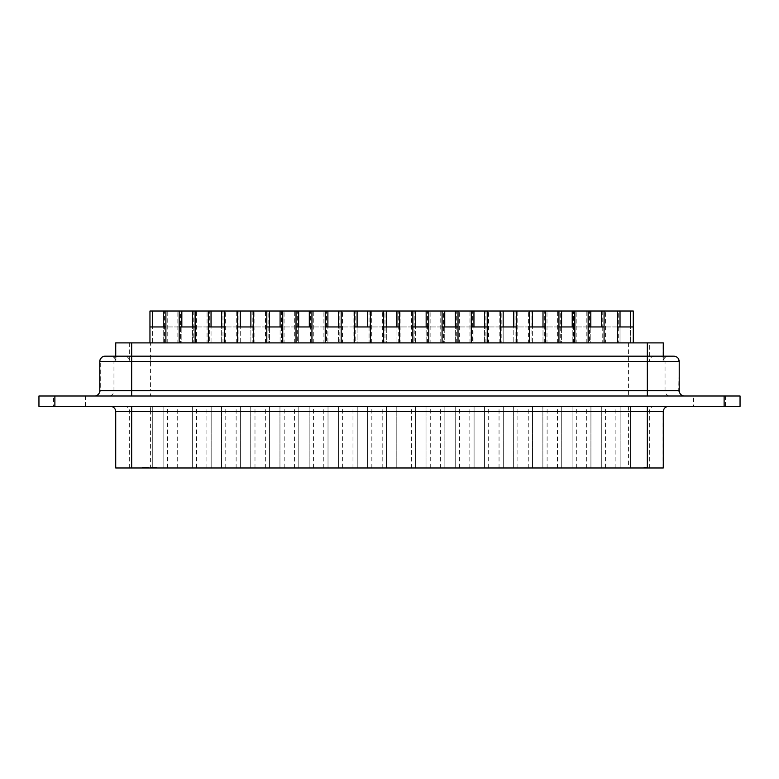 <?xml version="1.0" encoding="UTF-8"?>
<svg xmlns="http://www.w3.org/2000/svg" width="779" height="779" viewBox="0 0 779 779"><rect width="100%" height="100%" fill="white"/><g stroke="black" fill="none" stroke-linecap="round" stroke-linejoin="round"><path stroke-width="0.58" stroke-dasharray="3.9 2.92" d="M156.131 467.712L150.912 467.712L156.131 467.712L156.131 467.176L153.492 467.176L153.492 467.712L153.492 467.176L155.732 467.176L155.732 467.712M150.912 467.176L153.492 467.176L150.912 467.176L150.912 467.712M153.463 467.176L157.066 467.176L153.463 467.176L153.463 467.712L157.066 467.712L149.967 467.712L153.463 467.712L153.463 467.176M149.967 467.176L149.967 467.712M157.066 467.176L157.066 467.712M143.141 467.712L148.896 467.712L142.07 467.712L147.961 467.712L143.141 467.712L143.141 467.176L144.212 467.712M150.581 467.712L663.28 467.975M163.103 467.712L152.742 467.712L163.103 467.712L152.742 467.712L163.103 467.712L163.103 406.365L163.103 467.712M177.709 467.712L167.349 467.712L177.709 467.712L177.709 406.365L167.349 406.365L167.349 467.712M192.316 467.712L181.955 467.712L192.316 467.712L181.955 467.712L192.316 467.712L192.316 406.365L192.316 467.712M221.528 467.712L211.167 467.712L221.528 467.712L211.167 467.712L221.528 467.712L221.528 406.365L211.167 406.365L211.167 467.712L211.167 406.365L221.528 406.365L221.528 467.712M250.741 467.712L240.38 467.712L250.741 467.712L240.38 467.712L250.741 467.712L250.741 406.365L240.38 406.365L240.38 467.712L240.38 406.365L250.741 406.365L250.741 467.712M279.953 467.712L269.592 467.712L279.953 467.712L269.592 467.712L279.953 467.712L279.953 406.365L269.592 406.365L269.592 467.712L269.592 406.365L279.953 406.365L279.953 467.712M309.166 467.712L298.805 467.712L309.166 467.712L298.805 467.712L309.166 467.712L309.166 406.365L298.805 406.365L298.805 467.712L298.805 406.365L309.166 406.365L309.166 467.712M338.378 467.712L328.017 467.712L338.378 467.712L328.017 467.712L338.378 467.712L338.378 406.365L338.378 467.712M367.591 467.712L357.23 467.712L367.591 467.712L357.23 467.712L367.591 467.712L367.591 406.365L367.591 467.712M396.803 467.712L386.442 467.712L396.803 467.712L386.442 467.712L396.803 467.712L396.803 406.365L386.442 406.365L386.442 467.712L386.442 406.365L396.803 406.365L396.803 467.712M426.016 467.712L415.655 467.712L426.016 467.712L415.655 467.712L426.016 467.712L426.016 406.365L415.655 406.365L415.655 467.712L415.655 406.365L426.016 406.365L426.016 467.712M455.228 467.712L444.867 467.712L455.228 467.712L444.867 467.712L455.228 467.712L455.228 406.365L444.867 406.365L444.867 467.712L444.867 406.365L455.228 406.365L455.228 467.712M484.441 467.712L474.08 467.712L484.441 467.712L474.08 467.712L484.441 467.712L484.441 406.365L484.441 467.712M513.653 467.712L503.292 467.712L513.653 467.712L503.292 467.712L513.653 467.712L513.653 406.365L503.292 406.365L503.292 467.712L503.292 406.365L513.653 406.365L513.653 467.712M542.866 467.712L532.505 467.712L542.866 467.712L532.505 467.712L542.866 467.712L542.866 406.365L532.505 406.365L532.505 467.712L532.505 406.365L542.866 406.365L542.866 467.712M572.078 467.712L561.717 467.712L572.078 467.712L561.717 467.712L572.078 467.712L572.078 406.365L561.717 406.365L561.717 467.712L561.717 406.365L572.078 406.365L572.078 467.712M601.291 467.712L590.93 467.712L601.291 467.712L590.93 467.712L601.291 467.712L601.291 406.365L590.93 406.365L590.93 467.712L590.93 406.365L601.291 406.365L601.291 467.712M630.503 467.712L620.142 467.712L630.503 467.712L620.142 467.712L630.503 467.712L630.503 406.365L620.142 406.365L620.142 467.712L620.142 406.365L630.503 406.365L630.503 467.712M206.922 467.712L196.561 467.712L206.922 467.712L206.922 406.365L196.561 406.365L196.561 467.712M236.134 467.712L225.774 467.712L236.134 467.712L236.134 406.365L225.774 406.365L225.774 467.712M265.347 467.712L254.986 467.712L265.347 467.712L265.347 406.365L254.986 406.365L254.986 467.712M294.559 467.712L284.199 467.712L294.559 467.712L294.559 406.365L284.199 406.365L284.199 467.712M323.772 467.712L313.411 467.712L323.772 467.712L323.772 406.365L313.411 406.365L313.411 467.712M352.984 467.712L342.624 467.712L352.984 467.712L352.984 406.365L342.624 406.365L342.624 467.712M382.197 467.712L371.836 467.712L382.197 467.712L382.197 406.365L371.836 406.365L371.836 467.712M411.409 467.712L401.049 467.712L411.409 467.712L411.409 406.365L401.049 406.365L401.049 467.712M440.622 467.712L430.261 467.712L440.622 467.712L440.622 406.365L430.261 406.365L430.261 467.712M469.834 467.712L459.474 467.712L469.834 467.712L469.834 406.365L459.474 406.365L459.474 467.712M499.047 467.712L488.686 467.712L499.047 467.712L499.047 406.365L488.686 406.365L488.686 467.712M528.259 467.712L517.899 467.712L528.259 467.712L528.259 406.365L517.899 406.365L517.899 467.712M557.472 467.712L547.111 467.712L557.472 467.712L557.472 406.365L547.111 406.365L547.111 467.712M586.684 467.712L576.324 467.712L586.684 467.712L586.684 406.365L576.324 406.365L576.324 467.712M615.897 467.712L605.536 467.712L615.897 467.712L615.897 406.365L605.536 406.365L605.536 467.712M645.509 467.712L643.892 467.712L646.453 467.712L645.509 467.176L645.509 467.712M576.324 406.365L586.684 406.365M401.049 406.365L411.409 406.365M517.899 406.365L528.259 406.365M144.212 467.176L148.497 467.176L144.378 467.176L144.378 467.712M144.378 467.176L145.615 467.176L145.615 467.712M181.955 406.365L181.955 467.712L181.955 406.365L192.316 406.365L181.955 406.365M145.615 467.176L142.07 467.176L147.961 467.176L147.961 467.712M147.961 467.176L145.439 467.176L145.439 467.712M643.892 467.176L646.453 467.176L646.453 467.712L646.453 467.176L643.892 467.176L643.892 467.712M357.23 406.365L357.23 467.712L357.23 406.365L367.591 406.365L357.23 406.365M145.439 467.176L143.141 467.176M547.111 406.365L557.472 406.365M254.986 406.365L265.347 406.365M142.07 467.176L142.07 467.712M143.005 467.176L143.005 467.712M148.497 467.176L148.497 467.712L148.497 467.176M196.561 406.365L206.922 406.365M542.866 406.365L532.505 406.365L542.866 406.365M221.528 406.365L211.167 406.365L221.528 406.365M313.411 406.365L323.772 406.365M474.08 406.365L474.08 467.712L474.08 406.365L484.441 406.365L474.08 406.365M152.742 406.365L152.742 467.712L152.742 406.365L163.103 406.365L152.742 406.365M145.313 467.176L145.313 467.712M342.624 406.365L352.984 406.365M225.774 406.365L236.134 406.365M426.016 406.365L415.655 406.365L426.016 406.365M144.943 467.176L144.943 467.712M644.506 467.176L644.506 467.712M371.836 406.365L382.197 406.365M455.228 406.365L444.867 406.365L455.228 406.365M459.474 406.365L469.834 406.365M561.717 406.365L572.078 406.365L561.717 406.365M396.803 406.365L386.442 406.365L396.803 406.365M148.896 467.176L148.896 467.712M430.261 406.365L440.622 406.365M284.199 406.365L294.559 406.365M630.503 406.365L620.142 406.365L630.503 406.365M328.017 406.365L328.017 467.712L328.017 406.365L338.378 406.365L328.017 406.365M145.254 467.176L145.254 467.712M488.686 406.365L499.047 406.365M513.653 406.365L503.292 406.365L513.653 406.365M298.805 406.365L309.166 406.365L298.805 406.365M605.536 406.365L615.897 406.365M250.741 406.365L240.38 406.365L250.741 406.365M590.93 406.365L601.291 406.365L590.93 406.365M269.592 406.365L279.953 406.365L269.592 406.365M167.349 406.365L177.709 406.365M115.72 467.975L150.581 467.975L150.581 411.672L663.28 411.672M110.735 406.365L668.586 406.365L110.735 406.365A5.307 5.229 -90 0 1 115.964 411.672L150.581 411.672L150.581 406.365M53.556 406.365L85.427 406.365L53.556 406.365L53.556 396.005L85.427 396.005L53.556 396.005M38.95 406.365L740.05 406.365L740.05 396.005L38.95 396.005M693.573 406.365L725.444 406.365L693.573 406.365L693.573 396.005L725.444 396.005L693.573 396.005M85.427 406.365L85.427 396.005M725.444 406.365L725.444 396.005M131.661 396.005L684.527 396.005L131.661 396.005M99.79 361.485L150.581 361.485L150.581 356.169L115.72 356.169L115.72 361.485L663.28 361.485L115.72 361.485A5.307 5.307 0 0 0 110.414 356.169L628.419 356.169L150.581 356.169L150.581 390.698L113.968 390.698A5.307 5.229 90 0 1 108.739 396.005M663.28 342.896L150.581 342.896L150.581 361.485L678.723 361.485A5.307 5.229 90 0 0 673.494 356.169L110.414 356.169M150.581 342.896L115.72 342.896M663.28 356.169L663.28 361.485C663.591 358.252 665.363 356.49 668.586 356.169M589.469 342.896L573.539 342.896L589.469 342.896L589.469 311.025L618.682 311.025L618.682 342.896L602.751 342.896L618.682 342.896M531.044 342.896L515.114 342.896L531.044 342.896L531.044 311.025L560.257 311.025L560.257 342.896L544.326 342.896L560.257 342.896M472.619 342.896L456.689 342.896L472.619 342.896L472.619 311.025L501.832 311.025L501.832 342.896L485.901 342.896L501.832 342.896M414.194 342.896L398.264 342.896L414.194 342.896L414.194 311.025L443.407 311.025L443.407 342.896L427.476 342.896L443.407 342.896M355.769 342.896L339.839 342.896L355.769 342.896L355.769 311.025L384.982 311.025L384.982 342.896L369.051 342.896L384.982 342.896M297.344 342.896L281.414 342.896L297.344 342.896L297.344 311.025L311.951 311.025L296.02 311.025L311.951 311.025L311.951 342.896L296.02 342.896L311.951 342.896M238.919 342.896L222.989 342.896L238.919 342.896L238.919 311.025L268.132 311.025L268.132 342.896L252.201 342.896L268.132 342.896M633.288 342.896L617.357 342.896L633.288 342.896M604.076 342.896L588.145 342.896L604.076 342.896L588.145 342.896L604.076 342.896L604.076 326.956L588.145 326.956L588.145 342.896M574.863 342.896L558.933 342.896L574.863 342.896L558.933 342.896L574.863 342.896L574.863 311.025L560.257 311.025M545.651 342.896L529.72 342.896L545.651 342.896L529.72 342.896L545.651 342.896L545.651 311.025M516.438 342.896L500.507 342.896L516.438 342.896L500.507 342.896L516.438 342.896L516.438 326.956L500.507 326.956L500.507 342.896M487.226 342.896L471.295 342.896L487.226 342.896L471.295 342.896L487.226 342.896L487.226 326.956L471.295 326.956L471.295 342.896M458.013 342.896L442.082 342.896L458.013 342.896L442.082 342.896L458.013 342.896L458.013 311.025L442.082 311.025L472.619 311.025M428.801 342.896L412.87 342.896L428.801 342.896L412.87 342.896L428.801 342.896L428.801 326.956L412.87 326.956L412.87 342.896M399.588 342.896L383.658 342.896L399.588 342.896L383.658 342.896L399.588 342.896L399.588 311.025L384.982 311.025M370.376 342.896L354.445 342.896L370.376 342.896L354.445 342.896L370.376 342.896L370.376 326.956L354.445 326.956L354.445 342.896M341.163 342.896L325.233 342.896L341.163 342.896L325.233 342.896L341.163 342.896L341.163 326.956L325.233 326.956L325.233 342.896M282.738 342.896L266.808 342.896L282.738 342.896L266.808 342.896L282.738 342.896L282.738 311.025L266.808 311.025L297.344 311.025M253.526 342.896L237.595 342.896L253.526 342.896L237.595 342.896L253.526 342.896L253.526 326.956L237.595 326.956L237.595 342.896M224.313 342.896L208.382 342.896L224.313 342.896L208.382 342.896L224.313 342.896L224.313 311.025L208.382 311.025L238.919 311.025M195.101 342.896L179.17 342.896L195.101 342.896L179.17 342.896L195.101 342.896L195.101 311.025L179.17 311.025L180.494 311.025L180.494 342.896L164.564 342.896L180.494 342.896M165.888 342.896L149.958 342.896L165.888 342.896L149.958 342.896L165.888 342.896L165.888 311.025L149.958 311.025L180.494 311.025M209.707 342.896L193.776 342.896L209.707 342.896L209.707 311.025L208.382 311.025L224.313 311.025M326.557 342.896L310.626 342.896L326.557 342.896L326.557 311.025L325.233 311.025L355.769 311.025M617.357 326.956L617.357 311.025L620.016 311.025L620.016 342.896L630.639 342.896L620.016 342.896L630.639 342.896L620.016 342.896L620.016 326.956L617.357 326.956L633.288 326.956L617.357 326.956L617.357 342.896M633.288 326.956L633.288 311.025L617.357 311.025L633.288 311.025L630.639 311.025L630.639 326.956L633.288 326.956M222.989 342.896L222.989 326.956L238.919 326.956L222.989 326.956L222.989 311.025M456.689 342.896L456.689 326.956L472.619 326.956L456.689 326.956L456.689 311.025M500.507 326.956L500.507 311.025L503.166 311.025L503.166 342.896L513.789 342.896L503.166 342.896L513.789 342.896L503.166 342.896L503.166 326.956L500.507 326.956L516.438 326.956L516.438 311.025L515.114 311.025L515.114 326.956L531.044 326.956L515.114 326.956L515.114 342.896M485.901 342.896L485.901 326.956L501.832 326.956L485.901 326.956L485.901 311.025M500.507 311.025L501.832 311.025M369.051 311.025L369.051 326.956L384.982 326.956L369.051 326.956L369.051 342.896M164.564 342.896L164.564 326.956L180.494 326.956L164.564 326.956L164.564 311.025M224.313 326.956L208.382 326.956L208.382 311.025M208.382 326.956L211.041 326.956L208.382 326.956L208.382 342.896M311.951 326.956L296.02 326.956L296.02 311.025M296.02 326.956L298.678 326.956L296.02 326.956L296.02 342.896M574.863 326.956L558.933 326.956L558.933 311.025L574.863 311.025L573.539 311.025L573.539 326.956L589.469 326.956L573.539 326.956L573.539 342.896M544.326 342.896L544.326 326.956L560.257 326.956L544.326 326.956L544.326 311.025M310.626 342.896L310.626 326.956L326.557 326.956L310.626 326.956L310.626 311.025L311.951 311.025M179.17 311.025L181.828 311.025L181.828 342.896L192.452 342.896L181.828 342.896L192.452 342.896L181.828 342.896L181.828 326.956L179.17 326.956L195.101 326.956L179.17 326.956L179.17 311.025L209.707 311.025M179.17 326.956L179.17 342.896M558.933 326.956L561.591 326.956L558.933 326.956L558.933 342.896M339.839 342.896L339.839 326.956L355.769 326.956L339.839 326.956L339.839 311.025M602.751 311.025L602.751 326.956L618.682 326.956L602.751 326.956L602.751 342.896M383.658 311.025L386.316 311.025L386.316 342.896L396.939 342.896L386.316 342.896L396.939 342.896L386.316 342.896L386.316 326.956L383.658 326.956L399.588 326.956L383.658 326.956L383.658 311.025L414.194 311.025M383.658 326.956L383.658 342.896M442.082 311.025L444.741 311.025L444.741 342.896L455.364 342.896L444.741 342.896L455.364 342.896L444.741 342.896L444.741 326.956L442.082 326.956L458.013 326.956L442.082 326.956L442.082 311.025L443.407 311.025M442.082 326.956L442.082 342.896M266.808 311.025L269.466 311.025L269.466 342.896L280.089 342.896L269.466 342.896L280.089 342.896L269.466 342.896L269.466 326.956L266.808 326.956L282.738 326.956L266.808 326.956L266.808 311.025L268.132 311.025M266.808 326.956L266.808 342.896M281.414 311.025L281.414 326.956L297.344 326.956L281.414 326.956L281.414 342.896M398.264 342.896L398.264 326.956L414.194 326.956L398.264 326.956L398.264 311.025M325.233 326.956L327.891 326.956L325.233 326.956L325.233 311.025M327.891 311.025L327.891 342.896L338.514 342.896L327.891 342.896L338.514 342.896L327.891 342.896L327.891 326.956L341.163 326.956L341.163 311.025M617.357 311.025L618.682 311.025M427.476 342.896L427.476 326.956L443.407 326.956L427.476 326.956L427.476 311.025M165.888 326.956L149.958 326.956L149.958 311.025L165.888 311.025M354.445 326.956L357.103 326.956L354.445 326.956L354.445 311.025M370.376 326.956L357.103 326.956L357.103 342.896L367.727 342.896L357.103 342.896L367.727 342.896L357.103 342.896L357.103 326.956L370.376 326.956L370.376 311.025M545.651 326.956L529.72 326.956L529.72 311.025M529.72 326.956L532.378 326.956L529.72 326.956L529.72 342.896M252.201 311.025L252.201 326.956L268.132 326.956L252.201 326.956L252.201 342.896M193.776 311.025L193.776 326.956L209.707 326.956L193.776 326.956L193.776 342.896M237.595 326.956L240.253 326.956L237.595 326.956L237.595 311.025M240.253 311.025L240.253 342.896L250.877 342.896L240.253 342.896L250.877 342.896L240.253 342.896L240.253 326.956L253.526 326.956L253.526 311.025M412.87 326.956L415.528 326.956L412.87 326.956L412.87 311.025M415.528 311.025L415.528 342.896L426.152 342.896L415.528 342.896L426.152 342.896L415.528 342.896L415.528 326.956L428.801 326.956L428.801 311.025M471.295 326.956L473.953 326.956L471.295 326.956L471.295 311.025M473.953 311.025L473.953 342.896L484.577 342.896L473.953 342.896L484.577 342.896L473.953 342.896L473.953 326.956L487.226 326.956L487.226 311.025M588.145 326.956L590.803 326.956L588.145 326.956L588.145 311.025M604.076 326.956L590.803 326.956L590.803 342.896L601.427 342.896L590.803 342.896L601.427 342.896L590.803 342.896L590.803 326.956L604.076 326.956L604.076 311.025M152.616 311.025L152.616 342.896L163.239 342.896L152.616 342.896L163.239 342.896L152.616 342.896L152.616 326.956L149.958 326.956L163.239 326.956L163.239 311.025M620.016 311.025L630.639 311.025M225.647 342.896L236.271 342.896L225.647 342.896L225.647 311.025M236.271 342.896L236.271 311.025M459.347 342.896L469.971 342.896L459.347 342.896L459.347 311.025M469.971 342.896L469.971 311.025M488.56 342.896L499.183 342.896L488.56 342.896L488.56 311.025M499.183 342.896L499.183 311.025M177.846 342.896L167.222 342.896L177.846 342.896L177.846 311.025M167.222 342.896L167.222 311.025M211.041 311.025L211.041 342.896L221.664 342.896L211.041 342.896L221.664 342.896L211.041 342.896L211.041 326.956L221.664 326.956L221.664 311.025M298.678 326.956L309.302 326.956L298.678 326.956L298.678 342.896L309.302 342.896L298.678 342.896L309.302 342.896L298.678 342.896L298.678 311.025M309.302 326.956L309.302 311.025M546.985 342.896L557.608 342.896L546.985 342.896L546.985 311.025M557.608 342.896L557.608 311.025M382.333 342.896L371.71 342.896L382.333 342.896L382.333 311.025M371.71 342.896L371.71 311.025M323.908 342.896L313.285 342.896L323.908 342.896L323.908 311.025L326.557 311.025M310.626 311.025L323.908 311.025M313.285 342.896L313.285 311.025M532.378 311.025L532.378 342.896L543.002 342.896L532.378 342.896L543.002 342.896L532.378 342.896L532.378 326.956L543.002 326.956L543.002 311.025M428.801 326.956L426.152 326.956L426.152 311.025M181.828 311.025L195.101 311.025M195.101 326.956L192.452 326.956L192.452 311.025M558.933 311.025L561.591 311.025L561.591 342.896L572.214 342.896L561.591 342.896L572.214 342.896L561.591 342.896L561.591 326.956L572.214 326.956L572.214 311.025L574.863 311.025M561.591 311.025L572.214 311.025M342.497 342.896L353.121 342.896L342.497 342.896L342.497 311.025M353.121 342.896L353.121 311.025M399.588 326.956L396.939 326.956L396.939 311.025L399.588 311.025M386.316 311.025L396.939 311.025M458.013 326.956L455.364 326.956L455.364 311.025L458.013 311.025M444.741 311.025L455.364 311.025M269.466 326.956L280.089 326.956L280.089 311.025L282.738 311.025M269.466 311.025L280.089 311.025M400.922 342.896L411.546 342.896L400.922 342.896L400.922 311.025M411.546 342.896L411.546 311.025M327.891 326.956L338.514 326.956L338.514 311.025M573.539 311.025L589.469 311.025M576.197 342.896L586.821 342.896L576.197 342.896L576.197 311.025M586.821 342.896L586.821 311.025M605.41 342.896L616.033 342.896L605.41 342.896L605.41 311.025M616.033 342.896L616.033 311.025M430.135 342.896L440.758 342.896L430.135 342.896L430.135 311.025M440.758 342.896L440.758 311.025M487.226 326.956L484.577 326.956L484.577 311.025M341.163 326.956L338.514 326.956L338.514 342.896L338.514 326.956M253.526 326.956L250.877 326.956L250.877 311.025M181.828 326.956L192.452 326.956L192.452 342.896L192.452 326.956M284.072 342.896L294.696 342.896L284.072 342.896L284.072 311.025M294.696 342.896L294.696 311.025M367.727 326.956L367.727 311.025M357.103 326.956L357.103 311.025M503.166 311.025L516.438 311.025M503.166 326.956L513.789 326.956L513.789 311.025M620.016 326.956L630.639 326.956L630.639 342.896L630.639 326.956M516.438 326.956L513.789 326.956L513.789 342.896L513.789 326.956M254.86 342.896L265.483 342.896L254.86 342.896L254.86 311.025M265.483 342.896L265.483 311.025M532.378 326.956L543.002 326.956L543.002 342.896L543.002 326.956M590.803 326.956L590.803 311.025M601.427 326.956L601.427 311.025M386.316 326.956L396.939 326.956L396.939 342.896L396.939 326.956M207.058 342.896L196.435 342.896L207.058 342.896L207.058 311.025M196.435 342.896L196.435 311.025M473.953 326.956L484.577 326.956L484.577 342.896L484.577 326.956M415.528 326.956L426.152 326.956L426.152 342.896L426.152 326.956M282.738 326.956L280.089 326.956L280.089 342.896L280.089 326.956M240.253 326.956L250.877 326.956L250.877 342.896L250.877 326.956M152.616 326.956L163.239 326.956L163.239 342.896L163.239 326.956M444.741 326.956L455.364 326.956L455.364 342.896L455.364 326.956M211.041 326.956L221.664 326.956L221.664 342.896L221.664 326.956M561.591 326.956L572.214 326.956L572.214 342.896L572.214 326.956M528.396 342.896L517.772 342.896L528.396 342.896L528.396 311.025L531.044 311.025M515.114 311.025L528.396 311.025M517.772 342.896L517.772 311.025M628.419 406.365L628.419 467.712M115.72 411.672L115.964 467.975M649.335 467.975L649.335 411.672A5.307 5.229 90 0 1 654.574 406.365M663.036 467.975L663.036 411.672A5.307 5.229 90 0 1 668.265 406.365M129.665 467.975L129.665 411.672A5.307 5.229 -90 0 0 124.426 406.365M724.119 406.365L724.119 396.005M54.881 406.365L54.881 396.005M679.21 390.698L150.581 390.698L150.581 396.005M95.038 396.005A5.307 5.229 -90 0 0 100.277 390.698L99.79 390.698M683.962 396.005A5.307 5.229 -90 0 1 678.723 390.698L679.21 361.485M659.803 356.169A5.307 5.229 -90 0 1 665.032 361.485L665.032 390.698A5.307 5.229 90 0 0 670.261 396.005M628.419 342.896L628.419 396.005M119.197 356.169A5.307 5.229 -90 0 0 113.968 361.485L113.968 390.698L100.277 390.698L100.277 361.485A5.307 5.229 90 0 1 105.506 356.169M131.661 361.485L131.661 356.169L131.661 361.485M647.339 361.485L647.339 356.169L647.339 361.485M115.964 342.896L115.964 361.485A5.307 5.229 -90 0 0 110.735 356.169M668.265 356.169A5.307 5.229 90 0 0 663.036 361.485L663.036 342.896M654.574 356.169A5.307 5.229 90 0 0 649.335 361.485L649.335 342.896M129.665 342.896L129.665 361.485A5.307 5.229 -90 0 0 124.426 356.169"/><path stroke-width="1.17" d="M647.339 467.975L647.339 411.672L663.28 411.672L663.28 467.975L115.72 467.975L115.72 411.672A5.307 5.307 0 0 0 110.414 406.365M724.119 406.365L724.119 396.005L740.05 396.005L740.05 406.365L38.95 406.365L38.95 396.005L38.95 406.365M724.119 396.005L38.95 396.005M647.339 396.005L647.339 390.698L679.21 390.698L679.21 361.485L99.79 361.485L99.79 390.698A5.307 5.307 0 0 1 94.473 396.005M99.79 361.485A5.307 5.307 0 0 1 105.097 356.169L673.494 356.169M663.28 356.169L663.28 342.896L115.72 342.896L115.72 356.169L105.097 356.169M588.145 342.896L588.145 326.956L604.076 326.956L604.076 342.896M500.507 342.896L500.507 326.956L516.438 326.956L516.438 311.025L529.72 311.025L529.72 342.896M529.72 326.956L545.651 326.956L545.651 311.025L558.933 311.025L558.933 342.896M545.651 326.956L545.651 342.896M165.888 311.025L165.888 326.956L149.958 326.956L149.958 342.896L149.958 311.025L179.17 311.025L179.17 326.956L195.101 326.956L195.101 342.896M165.888 326.956L165.888 342.896M617.357 326.956L633.288 326.956L633.288 342.896L633.288 311.025L617.357 311.025L617.357 342.896M208.382 342.896L208.382 326.956L224.313 326.956L224.313 311.025L237.595 311.025L237.595 342.896M442.082 342.896L442.082 326.956L458.013 326.956L458.013 311.025L471.295 311.025L471.295 342.896M471.295 326.956L487.226 326.956L487.226 311.025L500.507 311.025L500.507 326.956M354.445 342.896L354.445 326.956L370.376 326.956L370.376 311.025L383.658 311.025L383.658 342.896M296.02 342.896L296.02 326.956L311.951 326.956L311.951 311.025L325.233 311.025L325.233 326.956L341.163 326.956L341.163 342.896M383.658 326.956L399.588 326.956L399.588 311.025L412.87 311.025L412.87 342.896M412.87 326.956L428.801 326.956L428.801 311.025L442.082 311.025L442.082 326.956M428.801 326.956L428.801 342.896M341.163 326.956L341.163 311.025L354.445 311.025L354.445 326.956M296.02 326.956L296.02 311.025L237.595 311.025M311.951 326.956L311.951 342.896M558.933 326.956L574.863 326.956L574.863 311.025L588.145 311.025L588.145 326.956M574.863 326.956L574.863 342.896M370.376 326.956L370.376 342.896M458.013 326.956L458.013 342.896M604.076 326.956L604.076 311.025L617.357 311.025M487.226 326.956L487.226 342.896M325.233 326.956L325.233 342.896M237.595 326.956L253.526 326.956L253.526 311.025M253.526 326.956L253.526 342.896M179.17 326.956L179.17 342.896M399.588 326.956L399.588 342.896M516.438 326.956L516.438 342.896M195.101 326.956L195.101 311.025L208.382 311.025L208.382 326.956M224.313 326.956L224.313 342.896M266.808 342.896L266.808 326.956L282.738 326.956L282.738 342.896M266.808 326.956L266.808 311.025M282.738 326.956L282.738 311.025M545.651 311.025L529.72 311.025M532.378 326.956L532.378 311.025M543.002 326.956L543.002 311.025M163.239 326.956L163.239 311.025M152.616 326.956L152.616 311.025M630.639 326.956L630.639 311.025M620.016 326.956L620.016 311.025M415.528 326.956L415.528 311.025L412.87 311.025M428.801 311.025L415.528 311.025M426.152 326.956L426.152 311.025M311.951 311.025L296.02 311.025M309.302 326.956L309.302 311.025M298.678 326.956L298.678 311.025M574.863 311.025L558.933 311.025M572.214 326.956L572.214 311.025M561.591 326.956L561.591 311.025M487.226 311.025L471.295 311.025M473.953 326.956L473.953 311.025M484.577 326.956L484.577 311.025M341.163 311.025L325.233 311.025M338.514 326.956L338.514 311.025M327.891 326.956L327.891 311.025M250.877 326.956L250.877 311.025M240.253 326.956L240.253 311.025M399.588 311.025L383.658 311.025M396.939 326.956L396.939 311.025M386.316 326.956L386.316 311.025M357.103 326.956L357.103 311.025L354.445 311.025M370.376 311.025L357.103 311.025M367.727 326.956L367.727 311.025M516.438 311.025L500.507 311.025M513.789 326.956L513.789 311.025M503.166 326.956L503.166 311.025M181.828 326.956L181.828 311.025L179.17 311.025M195.101 311.025L181.828 311.025M192.452 326.956L192.452 311.025M458.013 311.025L442.082 311.025M444.741 326.956L444.741 311.025M455.364 326.956L455.364 311.025M604.076 311.025L588.145 311.025M601.427 326.956L601.427 311.025M590.803 326.956L590.803 311.025M224.313 311.025L208.382 311.025M221.664 326.956L221.664 311.025M211.041 326.956L211.041 311.025M269.466 326.956L269.466 311.025M280.089 326.956L280.089 311.025M131.661 467.975L131.661 411.672L115.72 411.672M647.339 406.365L647.339 411.672L131.661 411.672L131.661 406.365M54.881 406.365L54.881 396.005M131.661 396.005L131.661 390.698L647.339 390.698L647.339 342.896M99.79 390.698L131.661 390.698L131.661 342.896M663.28 411.672C663.591 408.449 665.363 406.677 668.586 406.365M679.21 390.698C679.522 393.921 681.294 395.693 684.527 396.005M679.21 361.485C678.899 358.252 677.126 356.49 673.903 356.169"/></g></svg>
